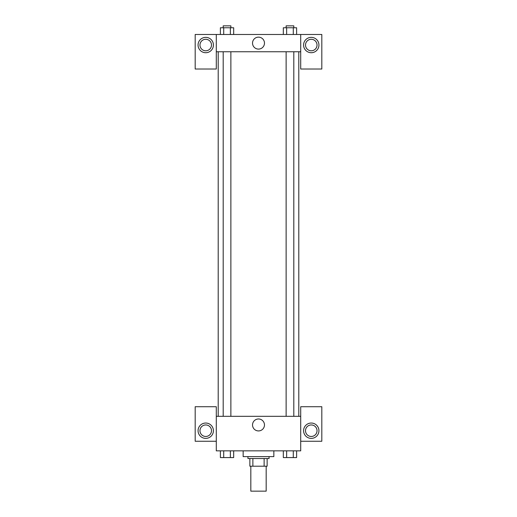 <?xml version="1.0" encoding="UTF-8"?>
<svg xmlns="http://www.w3.org/2000/svg" width="517" height="517" viewBox="0 0 517 517"><rect width="100%" height="100%" fill="white"/><g stroke="black" fill="none" stroke-linecap="round" stroke-linejoin="round"><path stroke-width="0.78" d="M250.823 466.205L250.823 491.15L266.177 491.15L266.177 466.205M264.129 458.534L264.129 466.205L249.866 466.205L249.866 458.534M264.129 466.205L267.134 466.205L267.134 458.534L267.134 466.205M269.053 456.614L269.053 458.534L247.947 458.534L247.947 456.614M252.871 458.534L252.871 466.205M243.152 450.856L243.152 456.614L273.848 456.614L273.848 450.856M300.713 441.259L321.82 441.259L321.82 406.724L300.713 406.724L300.713 450.856L216.287 450.856L216.287 406.724L195.18 406.724L195.18 441.259L216.287 441.259M205.734 438.384A7.677 7.677 0 0 1 199.09 426.874A7.677 7.677 0 0 1 212.384 426.874A7.677 7.677 0 0 1 205.734 438.384M199.976 430.706A5.758 5.758 0 0 1 205.734 424.955A5.758 5.758 0 0 1 211.492 430.706A5.758 5.758 0 0 1 205.734 436.464A5.758 5.758 0 0 1 199.976 430.706M252.529 424.955A5.971 5.971 0 0 1 261.486 419.778A5.971 5.971 0 0 1 261.486 430.125A5.971 5.971 0 0 1 252.529 424.955M300.713 416.321L216.287 416.321M311.266 438.384A7.677 7.677 0 0 1 304.616 426.874A7.677 7.677 0 0 1 317.91 426.874A7.677 7.677 0 0 1 311.266 438.384M305.508 430.706A5.758 5.758 0 0 1 311.266 424.955A5.758 5.758 0 0 1 317.024 430.706A5.758 5.758 0 0 1 311.266 436.464A5.758 5.758 0 0 1 305.508 430.706M298.794 51.752L298.794 416.321M293.805 416.321L293.805 51.752M230.873 51.752L230.873 416.321M300.713 51.752L300.713 69.019L321.82 69.019L321.82 34.484L300.713 34.484L300.713 51.752L216.287 51.752L216.287 69.019L195.18 69.019L195.18 34.484L216.287 34.484L216.287 51.752M211.492 45.037A5.758 5.758 0 0 1 205.734 50.795A5.758 5.758 0 0 1 199.976 45.037A5.758 5.758 0 0 1 205.734 39.279A5.758 5.758 0 0 1 211.492 45.037M205.734 52.715A7.677 7.677 0 0 1 199.09 41.198A7.677 7.677 0 0 1 212.384 41.198A7.677 7.677 0 0 1 205.734 52.715M317.024 45.037A5.758 5.758 0 0 1 308.39 50.02A5.758 5.758 0 0 1 308.39 40.055A5.758 5.758 0 0 1 317.024 45.037M311.266 52.715A7.677 7.677 0 0 1 304.616 41.198A7.677 7.677 0 0 1 317.91 41.198A7.677 7.677 0 0 1 311.266 52.715M300.713 34.484L216.287 34.484M252.529 43.118A5.971 5.971 0 0 1 261.486 37.948A5.971 5.971 0 0 1 261.486 48.294A5.971 5.971 0 0 1 252.529 43.118M296.616 34.484L296.616 27.769L283.322 27.769L283.322 34.484M293.294 27.769L293.294 34.484M286.644 27.769L286.644 34.484M286.127 27.769L286.127 25.85L293.805 25.85L293.805 27.769M233.678 34.484L233.678 27.769L220.384 27.769L220.384 34.484M230.356 27.769L230.356 34.484M223.706 27.769L223.706 34.484M223.195 27.769L223.195 25.85L230.873 25.85L230.873 27.769M296.616 450.856L296.616 457.571L283.322 457.571L283.322 450.856M293.294 450.856L293.294 457.571M286.644 450.856L286.644 457.571M293.805 457.571L286.127 457.584M233.678 450.856L233.678 457.571L220.384 457.571L220.384 450.856M230.356 450.856L230.356 457.571M223.706 450.856L223.706 457.571M230.873 457.571L223.195 457.584M218.206 51.752L218.206 416.321M286.127 416.321L286.127 51.752M223.195 51.752L223.195 416.321"/></g></svg>

